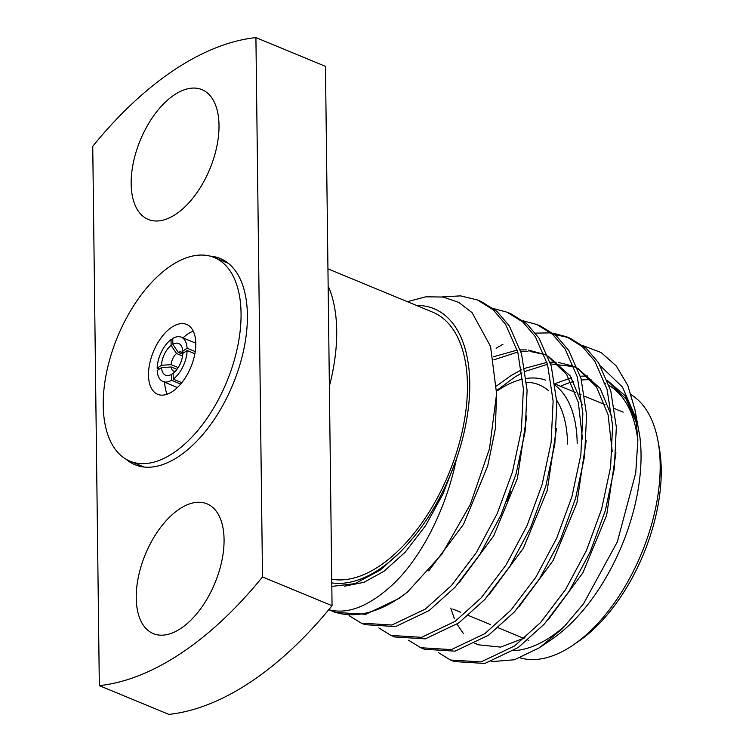<?xml version="1.0" encoding="UTF-8"?>
<svg xmlns="http://www.w3.org/2000/svg" width="752" height="752" viewBox="0 0 752 752"><rect width="100%" height="100%" fill="white"/><g stroke="black" fill="none" stroke-linecap="round" stroke-linejoin="round"><path stroke-width="1.13" d="M193.264 331.19A37.816 20.266 -67.5 0 0 183.018 337.902A37.816 20.266 -67.5 0 1 193.264 331.19M126.082 459.246A111.587 59.793 -67.5 0 0 134.993 464.745A111.587 59.793 -67.5 0 0 208.924 426.92A111.587 59.793 -67.5 0 0 247.399 315.144A111.587 59.793 -67.5 0 0 220.242 258.5A111.587 59.793 -67.5 0 0 210.052 256.112M225.403 261.198A111.587 59.793 -67.5 0 0 221.793 260.624M577.188 443.417A123.497 66.176 -67.5 0 0 555.267 385.419M545.614 380.145A123.497 66.176 -67.5 0 0 526.193 378.472M522.518 379.158A123.497 66.176 -67.5 0 0 497.617 390.617M526.569 382.26A116.635 62.501 112.5 0 1 548.781 390.871M556.724 400.29A116.635 62.501 112.5 0 1 567.544 444.065M657.887 440.428L659.062 446.65A136.3 73.038 112.5 0 1 578.579 641.353L573.353 644.934A143.162 76.713 -67.5 0 0 657.887 440.428A143.162 76.713 -67.5 0 0 631.248 394.8M520.13 657.859A143.162 76.713 -67.5 0 0 572.122 645.761A143.162 76.713 -67.5 0 0 573.353 644.934M327.938 268.849L432.588 312.108A143.162 76.713 112.5 0 1 462.884 428.339A143.162 76.713 112.5 0 1 379.384 566.096A143.162 76.713 112.5 0 1 331.735 579.219M328.154 285.929A143.162 76.713 112.5 0 1 329.376 386.124L332.055 605.698A343.053 183.817 112.5 0 1 168.88 714.4L99.33 685.645L92.74 146.302A343.053 183.817 112.5 0 1 255.915 37.6L325.466 66.355L329.376 386.124M560.541 386.274A143.162 76.713 112.5 0 1 573.616 381.518M581.456 380.051A143.162 76.713 112.5 0 1 591.194 379.873M603.912 382.918A143.162 76.713 112.5 0 1 605.304 383.529M609.186 385.56A143.162 76.713 112.5 0 1 637.875 441.039M566.425 624.527A143.162 76.713 112.5 0 1 550.699 636.916A143.162 76.713 112.5 0 1 513.588 650.687M131.168 183.789A70.237 37.628 112.5 0 1 155.391 113.43A70.237 37.628 112.5 0 1 201.921 89.629A70.237 37.628 112.5 0 1 219.011 125.274A70.237 37.628 112.5 0 1 194.796 195.633A70.237 37.628 112.5 0 1 148.257 219.434A70.237 37.628 112.5 0 1 131.168 183.789M136.234 597.972A70.237 37.628 112.5 0 1 160.449 527.613A70.237 37.628 112.5 0 1 206.979 503.812A70.237 37.628 112.5 0 1 224.068 539.457A70.237 37.628 112.5 0 1 199.853 609.816A70.237 37.628 112.5 0 1 153.323 633.626A70.237 37.628 112.5 0 1 136.234 597.972M540.951 646.748L552.006 639.172A146.828 78.678 112.5 0 0 639.849 436.639L635.055 410.066L637.865 440.005L635.75 472.886L617.345 541.825L583.524 603.762L562.816 628.277L539.598 647.66L514.471 659.758L491.216 661.666M636.521 419.456L622.487 387.101L600.519 365.97M582.95 345.619L601.139 352.547L616.33 366.008L627.779 385.409L635.064 410.066M416.448 305.434A146.828 78.678 -67.5 0 1 456.342 459.331C445.908 510.223 420.18 559.996 390.899 586.222C368.16 606.591 347.603 614.459 329.226 609.816A171.531 91.913 112.5 0 0 331.641 610.897L335.223 612.372L365.839 614.271L399.312 598.319L407.659 591.88A171.531 91.913 112.5 0 1 398.955 598.169A171.531 91.913 112.5 0 1 331.641 610.897M407.659 591.88L441.932 554.092L470.357 504.348L489.505 448.671L496.602 393.738L490.548 346.399L472.077 312.635L458.776 302.407L443.125 297.04L425.848 296.796L407.34 301.665M331.782 582.866A146.828 78.678 -67.5 0 0 379.422 569.208A146.828 78.678 -67.5 0 0 399.773 552.513L380.08 570.176L355.076 583.618L331.82 586.419M349.097 615.644L361.251 623.135L391.867 625.025L425.331 609.073L451.388 585.611L476.251 552.786L497.213 513.578L512.375 472.247L521.371 430.191L523.383 388.756L517.827 352.359L505.645 324.403L493.18 309.796L477.426 299.945L460.553 295.884L442.176 296.89M361.251 623.135L364.964 624.668L395.58 626.566L429.054 610.615L455.11 587.152L479.964 554.327L500.935 515.12L516.098 473.788L525.093 431.723L527.096 390.288L521.54 353.891L509.358 325.945L496.903 311.328L481.148 301.486L477.426 299.945M378.839 627.939L390.993 635.431L421.609 637.32L455.082 621.368L481.13 597.906L505.993 565.081L526.955 525.874L542.126 484.542L551.113 442.486L553.124 401.051L547.569 364.654L535.386 336.699L522.922 322.091L507.168 312.24L493.462 308.536M390.993 635.431L394.706 636.963L425.331 638.862L458.795 622.91L484.852 599.447L509.706 566.623L530.677 527.415L545.839 486.083L554.835 444.018L556.837 402.583L551.282 366.186L539.099 338.24L526.644 323.623L510.89 313.781L507.168 312.24M408.58 640.234L420.735 647.726L451.35 649.615L484.824 633.663L510.881 610.201L535.734 577.376L556.696 538.169L571.868 496.837L580.854 454.781L582.866 413.346L577.31 376.949L565.128 348.994L552.673 334.386L536.919 324.535L523.204 320.831M420.735 647.726L424.448 649.258L455.073 651.157L488.537 635.205L514.594 611.743L539.457 578.918L560.419 539.71L575.581 498.369L584.577 456.314L586.588 414.878L581.023 378.482L568.841 350.535L556.386 335.918L540.632 326.077L536.919 324.535M438.322 652.529L450.476 660.021L481.092 661.91L514.565 645.959L540.622 622.496L565.476 589.671L586.447 550.464L601.609 509.132L610.596 467.077L612.607 425.641L607.052 389.245L594.87 361.289L582.415 346.672L566.66 336.83L552.946 333.127M550.868 332.873L535.499 333.117M503.003 344.219L496.132 348.232M450.476 660.021L454.189 661.553L484.814 663.452L518.278 647.5L544.335 624.038L569.198 591.213L590.16 552.006L605.322 510.664L614.318 468.609L616.33 427.174L610.774 390.777L598.583 362.831L586.128 348.214L570.373 338.372L566.66 336.83M568.503 337.639L554.591 334.405M182.567 355.997L176.532 353.496A10.265 5.499 -67.5 0 0 171.118 364.645L178.196 367.568M182.905 353.365A10.265 5.499 -67.5 0 0 181.411 352.086A10.265 5.499 -67.5 0 0 178.243 352.35L182.774 354.23M181.824 382.683L173.251 379.14A23.989 12.85 -67.5 0 0 187.126 350.545L194.862 353.741M171.531 380.286L171.456 374.44A17.127 9.174 112.5 0 1 161.483 367.634L157.177 370.501A23.989 12.85 -67.5 0 0 162.977 381.527A23.989 12.85 -67.5 0 0 171.531 380.286L180.687 384.065M172.772 340.299L171.033 339.575A23.989 12.85 -67.5 0 0 157.149 368.17L159.33 369.072M187.098 348.214A23.989 12.85 -67.5 0 0 181.307 337.187A23.989 12.85 -67.5 0 0 172.753 338.428L172.819 344.275A17.127 9.174 112.5 0 1 182.576 349.351A17.127 9.174 112.5 0 1 182.802 351.081L187.098 348.214L195.219 351.569M176.946 369.373L171.146 366.976A10.265 5.499 -67.5 0 0 173.571 371.056A10.265 5.499 -67.5 0 0 175.404 371.234M171.033 339.575L171.108 345.422A17.127 9.174 112.5 0 0 161.454 365.303L157.149 368.17M173.251 379.14L173.176 373.293A17.127 9.174 112.5 0 0 182.83 353.412L187.126 350.545M171.456 374.44L173.533 373.011M171.146 366.976L161.483 367.634M176.532 353.496L171.108 345.422M161.454 365.303L171.118 364.645M172.819 344.275L178.243 352.35M183.225 353.149L182.802 351.081M636.681 420.81L625.156 395.721L607.409 380.54M456.342 459.331L456.032 460.139C442.731 497.326 424.137 527.942 400.252 551.987L399.773 552.513M255.915 37.6L262.504 576.944L332.055 605.698M262.504 576.944A343.053 183.817 112.5 0 1 99.33 685.645M587.462 375.962L580.375 376.226M571.445 377.739L555.004 383.633M450.749 608.086L454.405 618.736M457.009 624.151L463.505 633.701M475.405 643.364L478.526 644.821L500.569 647.105L524.943 637.809M548.631 619.169L582.903 572.78L606.657 515.223L615.944 452.883M612.043 417.247L600.181 388.427L577.658 368.217M575.788 367.399L572.075 365.857L573.936 366.675L550.633 363.93M547.475 364.325L525.263 371.338M521.991 372.964L514.979 376.959L496.611 390.579M518.889 606.873L553.162 560.484L576.916 502.928L586.203 440.587M582.302 404.952L570.439 376.132L547.917 355.922M544.166 354.371L530.122 351.466M527.979 351.372L520.882 351.635M517.733 352.03L493.81 359.87M489.148 594.578L523.411 548.199L547.174 490.633L556.461 428.292M459.406 582.283L493.669 535.903L517.432 478.338L526.72 415.997M428.734 570.9L463.542 524.294L487.691 466.052L495.371 428.734L496.611 392.13M344.425 586.203L364.053 582.292L384.178 571.125L405.309 552.081L425.585 525.648L442.994 493.961L456.032 460.139M637.019 423.968L626.2 399.19L607.588 381.01M612.222 451.35L608.077 414.69L596.458 386.895L577.846 368.715M572.075 365.857L558.257 362.398M556.142 362.22L550.088 362.173M546.911 362.398L524.774 368.339M521.54 369.796L511.257 375.417L496.527 385.973M582.48 439.055L578.335 402.395L566.717 374.599L548.105 356.42M544.194 354.389L528.515 350.103M526.4 349.924L520.346 349.877M517.169 350.103L493.209 356.852M510.542 491.028A31.565 16.911 112.5 0 1 506.66 501.424M137.588 464.332A111.587 59.793 -67.5 0 0 140.549 466.475M164.688 382.232A37.816 20.266 -67.5 0 0 167.207 394.217A37.816 20.266 -67.5 0 1 164.688 382.232M195.793 343.608A37.816 20.266 -67.5 0 0 186.59 324.413A37.816 20.266 -67.5 0 0 161.53 337.225A37.816 20.266 -67.5 0 0 148.492 375.116A37.816 20.266 -67.5 0 0 157.694 394.311A37.816 20.266 -67.5 0 0 182.745 381.49A37.816 20.266 -67.5 0 0 195.793 343.608M103.221 405.272A110.215 59.051 -67.5 0 0 130.04 461.211A110.215 59.051 -67.5 0 0 203.059 423.855A110.215 59.051 -67.5 0 0 241.054 313.443A110.215 59.051 -67.5 0 0 214.245 257.504A110.215 59.051 -67.5 0 0 141.226 294.859A110.215 59.051 -67.5 0 0 103.221 405.272M555.061 384.009L575.336 392.394M579.049 393.926L581.089 394.762M584.802 396.304L605.078 404.689M614.544 408.599L623.164 412.162M162.977 381.527L177.453 387.515M181.307 337.187L195.783 343.175M478.526 644.821L474.803 643.289M546.046 355.104L542.324 353.562M452.779 609.007L460.713 612.278M468.374 615.446L490.454 624.574M498.115 627.741L523.918 638.41M527.857 640.037L528.806 640.431M144.158 467.048L130.04 461.211M228.364 263.341L214.245 257.504"/></g></svg>
